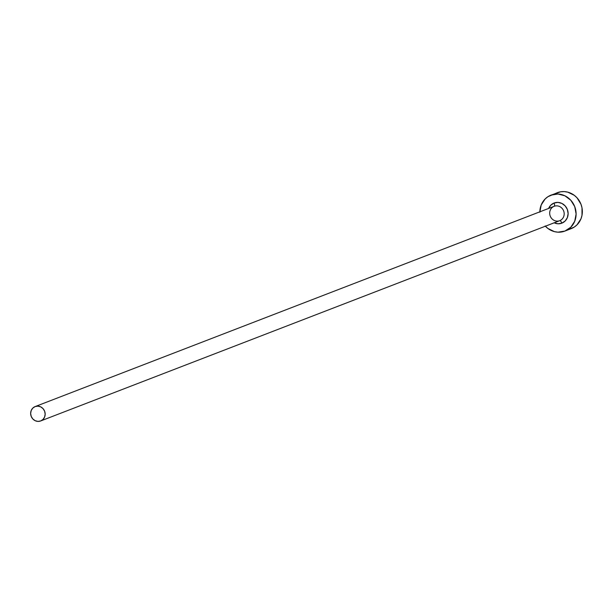 <?xml version="1.0" encoding="UTF-8"?>
<svg xmlns="http://www.w3.org/2000/svg" width="613" height="613" viewBox="0 0 613 613"><rect width="100%" height="100%" fill="white"/><g stroke="black" fill="none" stroke-linecap="round" stroke-linejoin="round"><path stroke-width="0.92" d="M548.627 208.435A10.789 10.061 68.9 0 1 554.083 203.026A3.08 1.111 -111.1 0 1 554.152 206.305A7.708 7.187 -111.1 0 0 550.229 216.083A7.708 7.187 -111.1 0 0 559.707 220.68A3.08 1.111 -111.1 0 1 561.853 223.155A10.789 10.061 68.9 0 1 554.175 222.818M548.589 208.535L550.788 205.179L554.083 203.026A10.789 10.061 68.9 0 1 567.354 209.47A10.789 10.061 68.9 0 1 561.853 223.155A3.08 1.111 68.9 0 0 559.707 220.68A7.708 7.187 -111.1 0 0 563.631 210.903A7.708 7.187 -111.1 0 0 554.152 206.305L35.133 406.58A7.708 7.187 68.9 0 1 44.611 411.177A7.708 7.187 68.9 0 1 40.68 420.955L559.707 220.68A7.708 7.187 -111.1 0 0 563.631 210.903A7.708 7.187 -111.1 0 0 554.152 206.305A7.708 7.187 -111.1 0 0 550.229 216.083A7.708 7.187 -111.1 0 0 559.707 220.68L40.68 420.955A7.708 7.187 68.9 0 1 31.202 416.357A7.708 7.187 68.9 0 1 35.133 406.58L554.152 206.305A3.08 1.111 68.9 0 0 554.083 203.026L557.976 202.405L561.86 203.409L565.155 205.891L567.354 209.47L568.128 213.6L567.354 217.646L565.148 221.002L561.853 223.155L557.968 223.776L554.083 222.772M545.141 225.944L547.892 228.457L554.428 231.63L557.968 232.174L564.91 231.07L574.281 227.055L577.032 224.818L580.971 218.818L581.998 215.293L582.005 207.845L580.971 204.213L577.04 197.83L574.297 195.317L567.753 192.145L564.213 191.601L560.68 191.792L551.033 195.118A19.271 17.961 68.9 0 1 574.733 206.627A19.271 17.961 68.9 0 1 564.91 231.07L571.147 228.657A19.271 17.961 -111.1 0 0 580.971 204.213A19.271 17.961 -111.1 0 0 557.278 192.704L547.899 196.719L545.149 198.957L541.218 204.949L539.831 212.19M539.838 211.83A19.271 17.961 68.9 0 1 551.033 195.118L557.976 194.007L564.918 195.808L570.803 200.236L574.733 206.627L576.113 213.998L574.726 221.232L570.795 227.224L564.91 231.07A19.271 17.961 68.9 0 1 545.386 226.212M35.133 406.58L32.78 408.112L31.202 410.511L30.65 413.407L31.202 416.357L32.773 418.909L35.125 420.679L37.906 421.399L40.68 420.955L43.033 419.422L44.611 417.024L45.163 414.127L44.611 411.177L43.04 408.626L40.68 406.856L37.906 406.135L35.133 406.58"/></g></svg>

